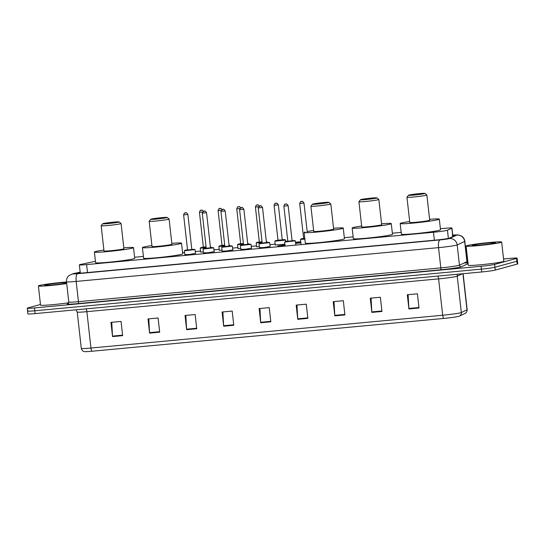 <?xml version="1.0" encoding="UTF-8"?>
<svg xmlns="http://www.w3.org/2000/svg" width="545" height="545" viewBox="0 0 545 545"><rect width="100%" height="100%" fill="white"/><g stroke="black" fill="none" stroke-linecap="round" stroke-linejoin="round"><path stroke-width="0.82" d="M203.387 252.008L200.649 251.933M222.047 250.271L219.308 250.196M240.706 248.534L237.961 248.452M259.366 246.79L256.62 246.715M284.912 244.208L275.279 244.978M295.574 242.92L300.813 242.273M214.151 251.64L207.917 252.757L203.483 252.839M232.81 249.903L226.577 251.013L222.142 251.095M251.47 248.159L245.236 249.276L240.801 249.358M270.122 246.422L263.896 247.539L259.454 247.621M195.498 253.377L189.265 254.495L184.823 254.576M285.055 245.509L277.773 246.027L284.994 244.916M95.423 261.321A10.736 0.579 -6.4 0 0 94.571 261.491L80.674 264.427A10.736 0.579 -6.4 0 0 79.924 264.604A10.736 0.579 -6.4 0 0 79.359 264.863A10.736 0.579 -6.4 0 0 86.601 264.604L433.473 232.259A10.736 0.579 -6.4 0 0 447.445 230.228L451.846 228.171A10.736 0.579 -6.4 0 0 451.969 228.069A10.736 0.579 -6.4 0 0 444.727 228.328L440.38 228.737M401.175 232.388L392.352 233.212M353.153 236.864L344.331 237.688M300.758 241.755L295.499 242.246M275.184 244.14L269.925 244.63M256.525 245.877L251.265 246.367M237.872 247.614L232.606 248.104M219.213 249.358L213.953 249.848M200.553 251.095L195.294 251.586M184.605 252.58L182.609 252.771M143.403 256.423L134.581 257.247M300.881 242.866L295.628 243.39M80.197 272.337L78.725 272.65A10.736 0.579 -6.4 0 0 77.976 272.827A10.736 0.579 -6.4 0 0 77.41 273.079A10.736 0.579 -6.4 0 0 84.652 272.82L435.571 240.1A10.736 0.579 -6.4 0 0 449.55 238.07L454.714 235.658A10.736 0.579 -6.4 0 0 454.837 235.549A10.736 0.579 -6.4 0 0 452.793 235.44M503.566 259.011L509.875 258.419A10.736 0.579 173.6 0 1 517.11 258.16A10.736 0.579 173.6 0 1 516.544 258.419L494.594 264.414A10.736 0.579 173.6 0 1 481.058 266.294L34.492 307.932A10.736 0.579 173.6 0 1 27.25 308.191A10.736 0.579 173.6 0 1 27.815 307.939L40.473 304.478M467.426 262.377L467.93 262.336M517.11 258.16L517.43 261A10.736 0.579 173.6 0 1 516.864 261.259L494.915 267.254A10.736 0.579 173.6 0 1 481.378 269.135L34.805 310.773A10.736 0.579 173.6 0 1 27.57 311.031A10.736 0.579 173.6 0 1 28.136 310.779M27.57 311.031L27.89 313.872A10.736 0.579 173.6 0 0 35.125 313.613L481.698 271.975A10.736 0.579 173.6 0 0 495.228 270.095L517.185 264.1A10.736 0.579 173.6 0 0 517.75 263.841L517.43 261A10.736 0.579 173.6 0 1 516.864 261.259L494.915 267.254A10.736 0.579 173.6 0 1 481.378 269.135L34.805 310.773A10.736 0.579 173.6 0 1 27.57 311.031L27.25 308.191M419.01 308.007L417.416 293.803L407.313 294.743L408.907 308.947L419.01 308.007M408.116 294.668L408.866 308.45A2.861 0.933 84.7 0 0 408.907 308.947M381.963 311.461L380.369 297.257L370.266 298.197L371.86 312.401L381.963 311.461M371.07 298.122L371.819 311.91A2.861 0.933 84.7 0 0 371.86 312.401M344.917 314.915L343.323 300.711L333.22 301.651L334.814 315.862L344.917 314.915M334.024 301.576L334.773 315.364A2.861 0.933 84.7 0 0 334.814 315.862M307.87 318.369L306.276 304.165L296.173 305.105L297.768 319.316L307.87 318.369M296.977 305.03L297.727 318.818A2.861 0.933 84.7 0 0 297.768 319.316M122.645 335.645L121.051 321.434L110.948 322.381L112.542 336.585L122.645 335.645M111.745 322.306L112.502 336.088A2.861 0.933 84.7 0 0 112.542 336.585M159.692 332.191L158.098 317.98L147.995 318.927L149.589 333.131L159.692 332.191M148.792 318.852L149.541 332.634A2.861 0.933 84.7 0 0 149.589 333.131M196.738 328.73L195.144 314.526L185.041 315.473L186.628 329.677L196.738 328.73M185.838 315.398L186.588 329.18A2.861 0.933 84.7 0 0 186.628 329.677M233.778 325.276L232.19 311.072L222.088 312.019L223.675 326.223L233.778 325.276M222.885 311.944L223.634 325.726A2.861 0.933 84.7 0 0 223.675 326.223M270.824 321.822L269.23 307.618L259.127 308.559L260.721 322.769L270.824 321.822M259.931 308.49L260.68 322.272A2.861 0.933 84.7 0 0 260.721 322.769M464.994 313.491A3.577 3.529 -115.1 0 0 466.997 309.88A14.313 0.777 -6.4 0 0 467.16 309.744C467.017 313.096 464.633 313.641 464.994 313.491L459.326 316.141A3.577 3.529 -115.1 0 1 459.176 316.202A11.738 0.634 173.6 0 1 459.122 316.229A11.738 0.634 173.6 0 1 443.896 318.423L92.16 351.218A11.738 0.634 173.6 0 1 84.461 351.6C84.693 351.654 82.152 351.62 81.3 348.384A14.313 0.777 -6.4 0 0 90.954 348.037A3.577 1.172 84.7 0 0 92.16 351.218M66.722 283.543A17.896 0.967 173.6 0 1 48.198 285.703A17.896 0.967 173.6 0 1 38.395 285.934A17.896 0.967 173.6 0 1 39.335 285.512A17.896 0.967 173.6 0 1 66.545 281.99M68.718 302.748A17.896 0.967 173.6 0 1 50.269 304.887A17.896 0.967 173.6 0 1 40.541 305.111L38.395 285.934M66.667 283.039A11.67 0.634 173.6 0 1 53.982 284.81A11.67 0.634 173.6 0 1 44.601 285.273A11.67 0.634 173.6 0 1 45.194 284.967A11.67 0.634 173.6 0 1 55.447 283.386A11.67 0.634 173.6 0 1 66.606 282.494M118.667 222.135A8.229 0.443 173.6 0 1 109.388 223.464A8.229 0.443 173.6 0 1 102.746 223.75A8.229 0.443 173.6 0 1 103.169 223.579A8.229 0.443 173.6 0 1 112.004 222.292A8.229 0.443 173.6 0 1 119.083 221.917A8.229 0.443 173.6 0 1 118.667 222.135M120.547 223.75A10.021 0.545 173.6 0 1 109.525 225.351A10.021 0.545 173.6 0 1 101.159 225.746A10.021 0.545 173.6 0 1 101.172 225.719L103.986 250.966A10.021 0.545 -6.4 0 0 112.352 250.564A10.021 0.545 -6.4 0 0 123.374 248.97A10.021 0.545 -6.4 0 0 123.906 248.731L121.079 223.511A10.021 0.545 173.6 0 1 120.547 223.75M123.804 247.818A19.681 1.063 173.6 0 1 133.505 247.655A19.681 1.063 173.6 0 1 132.469 248.118A19.681 1.063 173.6 0 1 110.819 251.252A19.681 1.063 173.6 0 1 94.387 252.042A19.681 1.063 173.6 0 1 95.423 251.572A19.681 1.063 173.6 0 1 103.884 250.053M133.505 247.655L134.704 258.303A19.681 1.063 173.6 0 1 133.661 258.773A19.681 1.063 173.6 0 1 112.011 261.907A19.681 1.063 173.6 0 1 95.579 262.697L94.387 252.042M119.083 221.917L121.058 223.484A10.021 0.545 173.6 0 1 121.079 223.511M166.688 217.653A8.229 0.443 173.6 0 1 157.416 218.988A8.229 0.443 173.6 0 1 150.774 219.267A8.229 0.443 173.6 0 1 151.197 219.097A8.229 0.443 173.6 0 1 160.032 217.809A8.229 0.443 173.6 0 1 167.111 217.435A8.229 0.443 173.6 0 1 166.688 217.653M167.111 217.435L169.079 219.008A10.021 0.545 173.6 0 1 169.1 219.035A10.021 0.545 173.6 0 1 168.569 219.274A10.021 0.545 173.6 0 1 157.546 220.868A10.021 0.545 173.6 0 1 149.187 221.27A10.021 0.545 173.6 0 1 149.194 221.243L150.774 219.267M149.187 221.27L152.014 246.483A10.021 0.545 -6.4 0 0 160.38 246.081A10.021 0.545 -6.4 0 0 171.403 244.487A10.021 0.545 -6.4 0 0 171.927 244.249L169.1 219.035M171.825 243.343A19.681 1.063 173.6 0 1 181.533 243.172A19.681 1.063 173.6 0 1 180.49 243.642A19.681 1.063 173.6 0 1 158.84 246.776A19.681 1.063 173.6 0 1 142.409 247.559A19.681 1.063 173.6 0 1 143.444 247.096A19.681 1.063 173.6 0 1 151.912 245.577M181.533 243.172L182.725 253.827A19.681 1.063 173.6 0 1 181.689 254.297A19.681 1.063 173.6 0 1 160.039 257.431A19.681 1.063 173.6 0 1 143.608 258.214L142.409 247.559M328.41 202.577A8.229 0.443 173.6 0 1 319.138 203.912A8.229 0.443 173.6 0 1 312.496 204.191A8.229 0.443 173.6 0 1 312.919 204.021A8.229 0.443 173.6 0 1 321.754 202.733A8.229 0.443 173.6 0 1 328.833 202.359A8.229 0.443 173.6 0 1 328.41 202.577M328.833 202.359L330.801 203.932A10.021 0.545 173.6 0 1 330.822 203.959A10.021 0.545 173.6 0 1 330.29 204.191A10.021 0.545 173.6 0 1 319.268 205.792A10.021 0.545 173.6 0 1 310.902 206.194A10.021 0.545 173.6 0 1 310.916 206.16L312.496 204.191M310.902 206.194L313.736 231.407A10.021 0.545 -6.4 0 0 322.102 231.005A10.021 0.545 -6.4 0 0 333.124 229.411A10.021 0.545 -6.4 0 0 333.649 229.172L330.822 203.959M333.547 228.26A19.681 1.063 173.6 0 1 343.255 228.096A19.681 1.063 173.6 0 1 342.212 228.559A19.681 1.063 173.6 0 1 320.562 231.693A19.681 1.063 173.6 0 1 304.13 232.483A19.681 1.063 173.6 0 1 305.166 232.013M343.255 228.096L344.447 238.751A19.681 1.063 173.6 0 1 343.411 239.214A19.681 1.063 173.6 0 1 321.761 242.348A19.681 1.063 173.6 0 1 305.329 243.138L304.13 232.483M307.176 231.564A19.681 1.063 173.6 0 1 313.634 230.494M376.438 198.101A8.229 0.443 173.6 0 1 367.16 199.429A8.229 0.443 173.6 0 1 360.518 199.715A8.229 0.443 173.6 0 1 360.947 199.545A8.229 0.443 173.6 0 1 369.776 198.257A8.229 0.443 173.6 0 1 376.854 197.883A8.229 0.443 173.6 0 1 376.438 198.101M376.854 197.883L378.83 199.45A10.021 0.545 173.6 0 1 378.85 199.477A10.021 0.545 173.6 0 1 378.319 199.715A10.021 0.545 173.6 0 1 367.296 201.309A10.021 0.545 173.6 0 1 358.93 201.711A10.021 0.545 173.6 0 1 358.944 201.684L360.518 199.715M358.93 201.711L361.757 226.924A10.021 0.545 -6.4 0 0 370.123 226.529A10.021 0.545 -6.4 0 0 381.146 224.928A10.021 0.545 -6.4 0 0 381.677 224.69L378.85 199.477M381.575 223.784A19.681 1.063 173.6 0 1 391.276 223.614A19.681 1.063 173.6 0 1 390.24 224.084A19.681 1.063 173.6 0 1 368.59 227.217A19.681 1.063 173.6 0 1 352.159 228.008A19.681 1.063 173.6 0 1 353.194 227.537A19.681 1.063 173.6 0 1 361.655 226.018M391.276 223.614L392.475 234.268A19.681 1.063 173.6 0 1 391.433 234.738A19.681 1.063 173.6 0 1 369.782 237.872A19.681 1.063 173.6 0 1 353.351 238.655L352.159 228.008M424.46 193.618A8.229 0.443 173.6 0 1 415.188 194.953A8.229 0.443 173.6 0 1 408.546 195.233A8.229 0.443 173.6 0 1 408.968 195.062A8.229 0.443 173.6 0 1 417.804 193.775A8.229 0.443 173.6 0 1 424.882 193.4A8.229 0.443 173.6 0 1 424.46 193.618M424.882 193.4L426.851 194.974A10.021 0.545 173.6 0 1 426.871 195.001A10.021 0.545 173.6 0 1 426.347 195.239A10.021 0.545 173.6 0 1 415.324 196.834A10.021 0.545 173.6 0 1 406.958 197.236A10.021 0.545 173.6 0 1 406.965 197.201L408.546 195.233M406.958 197.236L409.786 222.449A10.021 0.545 -6.4 0 0 418.151 222.047A10.021 0.545 -6.4 0 0 429.174 220.453A10.021 0.545 -6.4 0 0 429.698 220.214L426.871 195.001M429.596 219.301A19.681 1.063 173.6 0 1 439.304 219.138A19.681 1.063 173.6 0 1 438.262 219.608A19.681 1.063 173.6 0 1 416.612 222.742A19.681 1.063 173.6 0 1 400.18 223.525A19.681 1.063 173.6 0 1 401.222 223.062A19.681 1.063 173.6 0 1 409.683 221.536M439.304 219.138L440.496 229.792A19.681 1.063 173.6 0 1 439.461 230.256A19.681 1.063 173.6 0 1 417.811 233.396A19.681 1.063 173.6 0 1 401.379 234.18L400.18 223.525M500.726 242.491A17.896 0.967 173.6 0 1 481.044 245.339A17.896 0.967 173.6 0 1 466.104 246.054A17.896 0.967 173.6 0 1 467.045 245.632A17.896 0.967 173.6 0 1 486.733 242.777A17.896 0.967 173.6 0 1 501.666 242.062A17.896 0.967 173.6 0 1 500.726 242.491M501.666 242.062L503.818 261.239A17.896 0.967 173.6 0 1 502.878 261.668A17.896 0.967 173.6 0 1 483.19 264.516A17.896 0.967 173.6 0 1 468.257 265.231L466.104 246.054M472.903 245.08A11.67 0.634 173.6 0 1 486.051 243.193A11.67 0.634 173.6 0 1 495.466 242.791A11.67 0.634 173.6 0 1 494.867 243.036A11.67 0.634 173.6 0 1 482.339 244.862A11.67 0.634 173.6 0 1 472.311 245.393A11.67 0.634 173.6 0 1 472.903 245.08M87.493 272.555L86.601 264.604M452.786 236.557L451.846 228.171M448.365 238.397L447.445 230.228M434.365 240.216L433.473 232.259M80.183 272.214L73.718 273.583A7.16 0.388 -6.4 0 0 73.214 273.706A7.16 0.388 -6.4 0 0 77.663 273.699L440.04 239.909A7.16 0.388 -6.4 0 0 449.066 238.655A7.16 0.388 -6.4 0 0 449.359 238.56L456.833 235.065A7.16 0.388 -6.4 0 0 452.759 235.106M467.092 261.539L464.824 241.299A14.313 0.777 173.6 0 1 464.66 241.442L457.187 244.937A14.313 0.777 173.6 0 1 456.594 245.134A14.313 0.777 173.6 0 1 438.548 247.634L76.177 281.424A14.313 0.777 173.6 0 1 66.524 281.772L68.793 302.019A14.313 0.777 -6.4 0 0 78.446 301.671L440.823 267.881A14.313 0.777 -6.4 0 0 458.87 265.374A14.313 0.777 -6.4 0 0 459.455 265.177L466.929 261.682A14.313 0.777 -6.4 0 0 467.092 261.539L468.284 262.976M468.08 263.651L461.411 266.771A16.105 0.872 173.6 0 1 440.449 269.809L78.071 303.599A1.792 0.586 84.7 0 0 78.446 301.671L76.177 281.424A7.16 2.337 -95.3 0 1 77.663 273.699M461.411 266.771A1.792 1.764 64.9 0 1 459.455 265.177L457.187 244.937A7.16 7.058 -115.1 0 0 449.359 238.56M78.071 303.599A16.105 0.872 173.6 0 1 68.064 303.606A16.105 0.872 173.6 0 1 68.084 303.599M464.538 263.017A16.105 0.872 173.6 0 1 467.998 262.928M34.492 307.932L35.125 313.613M481.058 266.294L481.698 271.975M494.594 264.414L495.228 270.095M516.544 258.419L517.185 264.1M440.04 239.909A7.16 2.337 -95.3 0 0 438.548 247.634L440.823 267.881A1.792 0.586 84.7 0 1 440.449 269.809M456.833 235.065A7.16 7.058 -115.1 0 1 464.66 241.442L466.929 261.682A1.792 1.764 64.9 0 0 468.019 263.146M73.718 273.583A7.16 6.247 -101.9 0 0 73.03 273.685L80.176 272.173M78.787 273.209L78.725 272.65M437.778 276.07A3.577 1.172 -95.3 0 1 438.609 278.87L86.88 311.672A14.313 0.777 173.6 0 1 77.227 312.019L81.3 348.384M459.122 316.229L459.326 316.141A3.577 3.529 -115.1 0 0 461.322 312.537L457.241 276.172A14.313 0.777 173.6 0 1 456.656 276.37A14.313 0.777 173.6 0 1 438.609 278.87L442.69 315.235A14.313 0.777 -6.4 0 0 461.322 312.537L466.997 309.88L462.937 273.719M443.896 318.423A3.577 1.172 -95.3 0 1 442.69 315.235L90.954 348.037L86.88 311.672A3.577 1.172 -95.3 0 0 86.042 308.865M462.364 273.774L457.241 276.172A3.577 3.529 64.9 0 1 457.575 274.224M270.77 321.332L260.68 322.272M233.723 324.786L223.634 325.726M196.677 328.24L186.588 329.18M159.631 331.694L149.541 332.634M122.591 335.148L112.502 336.088M307.816 317.878L297.727 318.818M344.862 314.417L334.773 315.364M381.909 310.963L371.819 311.91M418.955 307.509L408.866 308.45M184.401 250.775L187.167 249.869L184.98 250.264L188.093 250.264L194.408 249.385L191.82 249.338L195.069 249.583L184.401 250.775L184.85 254.794M192.051 249.603L187.364 250.039M187.391 250.032L191.799 249.515M183.617 214.907C184.162 213.265 184.605 212.625 184.946 212.972C185.961 213.545 185.532 211.167 187.882 214.423L183.617 214.907L187.521 249.705M185.886 212.857L185.211 212.925L185.886 212.857M203.06 249.038L206.173 248.084L203.639 248.527L206.753 248.52L213.068 247.648L210.479 247.6L213.729 247.839L203.06 249.038L203.51 253.05M210.711 247.866L206.024 248.295M206.051 248.295L210.452 247.777M202.277 213.163C202.822 211.528 203.265 210.881 203.598 211.228C204.613 211.807 204.191 209.43 206.541 212.686L202.277 213.163L206.18 247.968M204.545 211.119L203.871 211.181L204.545 211.119M221.713 247.301L224.833 246.34L222.292 246.783L225.412 246.783L231.727 245.904L229.547 245.822L232.381 246.102L221.713 247.301L222.162 251.313M229.37 246.122L224.683 246.558M224.703 246.558L229.111 246.04M220.929 211.426C221.481 209.784 221.924 209.144 222.258 209.491C223.273 210.07 222.844 207.686 225.201 210.949L220.929 211.426L224.833 246.231M223.205 209.382L222.53 209.444L223.205 209.382M240.372 245.557L243.138 244.651L240.951 245.046L244.065 245.039L250.38 244.167L247.791 244.119L251.041 244.364L240.372 245.557L240.822 249.569M248.023 244.385L243.343 244.814M243.363 244.814L247.771 244.296M239.589 209.689C240.141 208.047 240.583 207.4 240.917 207.754C241.932 208.326 241.503 205.949 243.86 209.205L239.589 209.689L243.492 244.487M241.864 207.638L241.19 207.7L241.864 207.638M259.032 243.819L262.145 242.866L259.611 243.302L262.724 243.302L269.039 242.423L266.451 242.382L269.7 242.62L259.032 243.819L259.481 247.832M266.682 242.648L261.975 243.09L266.43 242.559M258.248 207.945C258.793 206.31 259.236 205.663 259.57 206.01C260.592 206.589 260.163 204.205 262.513 207.468L258.248 207.945L262.152 242.75M260.517 205.901L259.842 205.962L260.517 205.901M284.667 242.014L287.78 241.06L285.246 241.503L288.359 241.496L294.675 240.624L292.086 240.577L295.336 240.815L284.667 242.014L285.124 246.088M292.318 240.842L287.637 241.272M287.658 241.272L292.066 240.754M283.884 206.139C284.435 204.504 284.872 203.857 285.212 204.205C286.227 204.784 285.798 202.406 288.155 205.663L283.884 206.139L287.787 240.945M286.159 204.096L285.485 204.157L286.159 204.096M210.963 247.559L210.895 246.94L210.404 247.117M206.153 247.757L200.219 248.132L203.34 247.178L200.805 247.621L201.65 247.784L206.112 247.382M206.099 247.246L203.19 247.389M202.536 212.019L199.443 212.264C200.131 210.52 200.574 209.88 200.764 210.329C201.779 210.901 201.357 208.524 203.707 211.78M201.037 210.281L201.711 210.213L201.037 210.281M199.443 212.264L203.346 247.062L206.058 246.871M210.356 246.701L210.895 246.94M229.622 245.822L229.547 245.196L229.064 245.373M224.812 246.02L218.879 246.395L221.992 245.441L219.458 245.884L220.309 246.047L224.772 245.645M224.758 245.509L221.849 245.652M221.188 210.281L218.095 210.52C218.79 208.783 219.226 208.136 219.424 208.585C220.439 209.164 220.01 206.787 222.367 210.043M219.696 208.537L220.371 208.476L219.696 208.537M218.095 210.52L221.999 245.325L224.71 245.134M229.016 244.964L229.547 245.196M248.275 244.078L248.207 243.458L247.716 243.635M243.472 244.283L237.538 244.657L240.652 243.697L238.117 244.14L238.969 244.303L243.431 243.908M243.411 243.772L240.474 243.922L243.37 243.397M239.848 208.537L236.755 208.783C237.443 207.046 237.886 206.398 238.083 206.848C239.098 207.427 238.669 205.043 241.026 208.306M238.356 206.8L239.023 206.739L238.356 206.8M266.934 242.341L266.866 241.721L266.376 241.898M262.125 242.539L256.198 242.913L259.311 241.96L256.777 242.402L257.622 242.566L262.084 242.164M262.07 242.028L259.134 242.184L262.029 241.653M258.507 206.8L255.414 207.046C256.102 205.302 256.545 204.661 256.736 205.111C257.751 205.683 257.329 203.305 259.679 206.562M257.008 205.056L257.683 204.995L257.008 205.056M285.239 240.107L274.85 241.176L277.616 240.27L275.436 240.658L278.55 240.658L284.865 239.78L282.276 239.739L285.001 239.609L285.239 240.107M282.508 240.004L277.821 240.434M282.242 239.63L278.338 204.825L274.074 205.302L277.977 240.107L282.249 239.916M275.668 203.319L276.342 203.258L275.668 203.319M304.88 239.166L300.493 239.371L303.606 238.417L301.072 238.86L304.839 238.792M304.825 238.649L303.456 238.628M303.865 203.074L299.709 203.496C300.397 201.759 300.84 201.112 301.031 201.561C302.046 202.141 301.623 199.763 303.974 203.019L303.865 203.074M301.303 201.514L301.978 201.452L301.303 201.514M299.709 203.496L303.613 238.301L304.778 238.274M80.292 273.154L79.359 264.863M452.915 236.496L451.969 228.069M73.03 273.685L68.854 275.634C67.09 277.303 66.313 279.347 66.524 281.772M68.336 303.558L68.793 302.019M467.998 262.949L467.651 262.935M464.824 241.299C464.531 239.098 463.475 237.368 461.649 236.108L457.711 234.868L452.221 235.14M467.16 309.744L463.121 273.706M76.082 309.798L77.227 312.019M102.746 223.75L101.172 225.719M187.882 214.423L191.785 249.228M195.069 249.583L195.519 253.595M206.541 212.686L210.445 247.491M213.729 247.839L214.178 251.858M225.201 210.949L229.104 245.747M232.381 246.102L232.838 250.114M243.86 209.205L247.764 244.01M251.041 244.364L251.49 248.377M262.513 207.468L266.416 242.273M269.7 242.62L270.15 246.633M288.155 205.663L292.059 240.468M295.336 240.815L295.819 245.093M200.219 248.132L200.676 252.144M218.879 246.395L219.328 250.407M236.755 208.783L240.658 243.588M237.538 244.657L237.988 248.67M248.207 243.458L247.655 243.084M255.414 207.046L259.318 241.844M256.198 242.913L256.647 246.926M266.866 241.721L266.314 241.346M274.074 205.302C274.762 203.564 275.205 202.917 275.395 203.367C276.41 203.946 275.988 201.561 278.338 204.825M274.85 241.176L275.3 245.189M285.526 239.977L285.682 241.401M300.493 239.371L301.078 244.603M303.974 203.019L307.305 232.708"/></g></svg>
